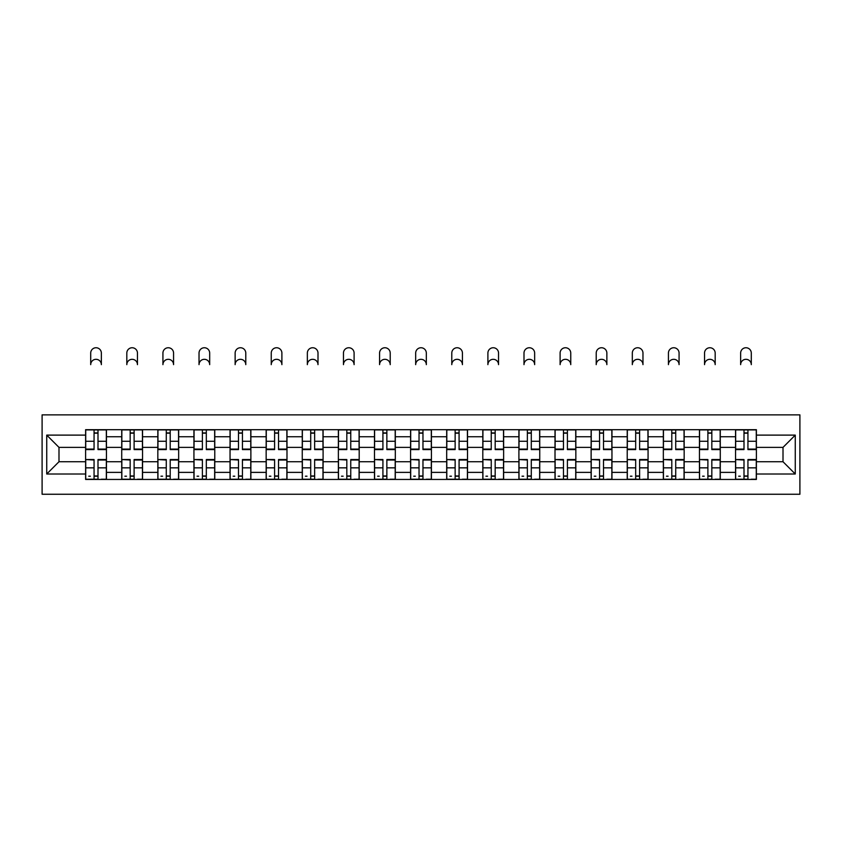 <?xml version="1.0" encoding="UTF-8"?>
<svg xmlns="http://www.w3.org/2000/svg" width="842" height="842" viewBox="0 0 842 842"><rect width="100%" height="100%" fill="white"/><g stroke="black" fill="none" stroke-linecap="round" stroke-linejoin="round"><path stroke-width="1.26" d="M42.1 494.254L799.9 494.254L799.9 414.864L42.1 414.864L42.1 494.254M121.722 479.445L121.722 436.735L106.45 436.735L106.45 479.445M106.45 436.735L106.45 429.683M121.722 436.735L121.722 429.683M142.551 429.683L142.551 479.445M157.833 479.445L157.833 429.683M178.662 429.683L178.662 479.445M193.934 479.445L193.934 429.683M214.773 429.683L214.773 479.445M230.045 479.445L230.045 429.683M250.874 429.683L250.874 479.445M266.156 479.445L266.156 429.683M286.985 429.683L286.985 479.445M302.257 479.445L302.257 429.683M323.096 429.683L323.096 479.445M338.368 479.445L338.368 429.683M359.197 429.683L359.197 479.445M374.48 479.445L374.48 429.683M395.308 429.683L395.308 479.445M410.58 479.445L410.58 429.683M431.42 429.683L431.42 479.445M446.692 479.445L446.692 429.683M467.52 429.683L467.52 479.445M482.803 479.445L482.803 429.683M503.632 429.683L503.632 479.445M518.904 479.445L518.904 429.683M539.743 429.683L539.743 479.445M555.015 479.445L555.015 429.683M575.844 429.683L575.844 479.445M591.126 479.445L591.126 429.683M611.955 429.683L611.955 479.445M627.227 479.445L627.227 429.683M648.066 429.683L648.066 479.445M663.338 479.445L663.338 429.683M684.167 429.683L684.167 479.445M699.449 479.445L699.449 429.683M720.278 429.683L720.278 479.445M735.55 479.445L735.55 429.683M735.55 461.732L720.278 461.732M699.449 461.732L684.167 461.732M663.338 461.732L648.066 461.732M627.227 461.732L611.955 461.732M591.126 461.732L575.844 461.732M555.015 461.732L539.743 461.732M518.904 461.732L503.632 461.732M482.803 461.732L467.52 461.732M446.692 461.732L431.42 461.732M410.58 461.732L395.308 461.732M374.48 461.732L359.197 461.732M338.368 461.732L323.096 461.732M302.257 461.732L286.985 461.732M266.156 461.732L250.874 461.732M230.045 461.732L214.773 461.732M193.934 461.732L178.662 461.732M157.833 461.732L142.551 461.732M121.722 461.732L106.45 461.732M735.55 447.386L720.278 447.386M699.449 447.386L684.167 447.386M663.338 447.386L648.066 447.386M627.227 447.386L611.955 447.386M591.126 447.386L575.844 447.386M555.015 447.386L539.743 447.386M518.904 447.386L503.632 447.386M482.803 447.386L467.52 447.386M446.692 447.386L431.42 447.386M410.58 447.386L395.308 447.386M374.48 447.386L359.197 447.386M338.368 447.386L323.096 447.386M302.257 447.386L286.985 447.386M266.156 447.386L250.874 447.386M230.045 447.386L214.773 447.386M193.934 447.386L178.662 447.386M157.833 447.386L142.551 447.386M121.722 447.386L106.45 447.386M58.993 461.732L85.61 461.732L85.61 447.386L58.993 447.386L58.993 461.732L46.731 474.004L46.731 435.114L85.61 435.114L85.61 447.386M756.39 447.386L756.39 461.732L783.007 461.732L783.007 447.386L756.39 447.386L756.39 429.683L85.61 429.683L85.61 435.114M756.39 435.114L795.269 435.114L795.269 474.004L756.39 474.004L756.39 461.732M85.61 461.732L85.61 479.445L756.39 479.445L756.39 474.004M85.61 474.004L46.731 474.004M97.998 475.972L94.062 475.972M94.062 433.156L97.998 433.156M134.11 475.972L130.173 475.972M130.173 433.156L134.11 433.156M170.21 475.972L166.274 475.972M166.274 433.156L170.21 433.156M206.322 475.972L202.385 475.972M202.385 433.156L206.322 433.156M242.433 475.972L238.496 475.972M238.496 433.156L242.433 433.156M278.534 475.972L274.597 475.972M274.597 433.156L278.534 433.156M314.645 475.972L310.709 475.972M310.709 433.156L314.645 433.156M350.756 475.972L346.82 475.972M346.82 433.156L350.756 433.156M386.857 475.972L382.921 475.972M382.921 433.156L386.857 433.156M422.968 475.972L419.032 475.972M419.032 433.156L422.968 433.156M459.079 475.972L455.143 475.972M455.143 433.156L459.079 433.156M495.18 475.972L491.244 475.972M491.244 433.156L495.18 433.156M531.291 475.972L527.355 475.972M527.355 433.156L531.291 433.156M567.403 475.972L563.466 475.972M563.466 433.156L567.403 433.156M603.503 475.972L599.567 475.972M599.567 433.156L603.503 433.156M639.615 475.972L635.678 475.972M635.678 433.156L639.615 433.156M675.726 475.972L671.79 475.972M671.79 433.156L675.726 433.156M711.827 475.972L707.89 475.972M707.89 433.156L711.827 433.156M747.938 475.972L744.002 475.972M744.002 433.156L747.938 433.156M46.731 435.114L58.993 447.386M783.007 461.732L795.269 474.004M783.007 447.386L795.269 435.114M101.356 364.639A5.326 5.326 0 0 0 96.03 359.313A5.326 5.326 0 0 0 90.704 364.639L90.704 353.072A5.326 5.326 0 0 1 96.03 347.746A5.326 5.326 0 0 1 101.356 353.072L101.356 364.639M97.998 449.586L97.998 429.915L106.334 429.915L106.334 449.586L97.998 449.586M94.062 432.925L97.998 432.925M94.062 429.915L85.726 429.915L85.726 449.586L94.062 449.586L94.062 429.915L97.998 429.915M94.062 460.027L85.726 459.543L94.062 459.543L94.062 479.214L85.726 479.214L90.357 479.214M85.726 460.027L85.726 479.214M97.998 476.204L94.062 476.204M90.357 476.204L88.736 476.204M101.703 479.214L106.334 479.214L106.334 459.543L97.998 459.543L97.998 479.214L90.704 479.214M106.334 479.214L101.356 479.214M137.457 364.639A5.326 5.326 0 0 0 132.141 359.313A5.326 5.326 0 0 0 126.816 364.639L126.816 353.072A5.326 5.326 0 0 1 132.141 347.746A5.326 5.326 0 0 1 137.457 353.072L137.457 364.639M134.11 449.586L134.11 429.915L142.435 429.915L142.435 449.586L134.11 449.586M130.173 432.925L134.11 432.925M130.173 429.915L121.837 429.915L121.837 449.586L130.173 449.586L130.173 429.915L134.11 429.915M173.568 364.639A5.326 5.326 0 0 0 168.242 359.313A5.326 5.326 0 0 0 162.927 364.639L162.927 353.072A5.326 5.326 0 0 1 168.242 347.746A5.326 5.326 0 0 1 173.568 353.072L173.568 364.639M170.21 449.586L170.21 429.915L178.546 429.915L178.546 449.586L170.21 449.586M166.274 432.925L170.21 432.925M166.274 429.915L157.949 429.915L157.949 449.586L166.274 449.586L166.274 429.915L170.21 429.915M130.173 460.027L121.837 459.543L130.173 459.543L130.173 479.214L121.837 479.214L126.468 479.214M121.837 460.027L121.837 479.214M134.11 476.204L130.173 476.204M126.468 476.204L124.848 476.204M137.804 479.214L142.435 479.214L142.435 459.543L134.11 459.543L134.11 479.214L126.816 479.214M142.435 479.214L137.457 479.214M166.274 460.027L157.949 459.543L166.274 459.543L166.274 479.214L157.949 479.214L162.58 479.214M157.949 460.027L157.949 479.214M170.21 476.204L166.274 476.204M162.58 476.204L160.959 476.204M173.915 479.214L178.546 479.214L178.546 459.543L170.21 459.543L170.21 479.214L162.927 479.214M178.546 479.214L173.568 479.214M209.679 364.639A5.326 5.326 0 0 0 204.353 359.313A5.326 5.326 0 0 0 199.028 364.639L199.028 353.072A5.326 5.326 0 0 1 204.353 347.746A5.326 5.326 0 0 1 209.679 353.072L209.679 364.639M206.322 449.586L206.322 429.915L214.657 429.915L214.657 449.586L206.322 449.586M202.385 432.925L206.322 432.925M202.385 429.915L194.049 429.915L194.049 449.586L202.385 449.586L202.385 429.915L206.322 429.915M245.78 364.639A5.326 5.326 0 0 0 240.465 359.313A5.326 5.326 0 0 0 235.139 364.639L235.139 353.072A5.326 5.326 0 0 1 240.465 347.746A5.326 5.326 0 0 1 245.78 353.072L245.78 364.639M242.433 449.586L242.433 429.915L250.758 429.915L250.758 449.586L242.433 449.586M238.496 432.925L242.433 432.925M238.496 429.915L230.161 429.915L230.161 449.586L238.496 449.586L238.496 429.915L242.433 429.915M281.891 364.639A5.326 5.326 0 0 0 276.565 359.313A5.326 5.326 0 0 0 271.25 364.639L271.25 353.072A5.326 5.326 0 0 1 276.565 347.746A5.326 5.326 0 0 1 281.891 353.072L281.891 364.639M278.534 449.586L278.534 429.915L286.869 429.915L286.869 449.586L278.534 449.586M274.597 432.925L278.534 432.925M274.597 429.915L266.272 429.915L266.272 449.586L274.597 449.586L274.597 429.915L278.534 429.915M202.385 460.027L194.049 459.543L202.385 459.543L202.385 479.214L194.049 479.214L198.68 479.214M194.049 460.027L194.049 479.214M206.322 476.204L202.385 476.204M198.68 476.204L197.06 476.204M210.026 479.214L214.657 479.214L214.657 459.543L206.322 459.543L206.322 479.214L199.028 479.214M214.657 479.214L209.679 479.214M238.496 460.027L230.161 459.543L238.496 459.543L238.496 479.214L230.161 479.214L234.792 479.214M230.161 460.027L230.161 479.214M242.433 476.204L238.496 476.204M234.792 476.204L233.171 476.204M246.127 479.214L250.758 479.214L250.758 459.543L242.433 459.543L242.433 479.214L235.139 479.214M250.758 479.214L245.78 479.214M274.597 460.027L266.272 459.543L274.597 459.543L274.597 479.214L266.272 479.214L270.903 479.214M266.272 460.027L266.272 479.214M278.534 476.204L274.597 476.204M270.903 476.204L269.282 476.204M282.238 479.214L286.869 479.214L286.869 459.543L278.534 459.543L278.534 479.214L271.25 479.214M286.869 479.214L281.891 479.214M318.002 364.639A5.326 5.326 0 0 0 312.677 359.313A5.326 5.326 0 0 0 307.351 364.639L307.351 353.072A5.326 5.326 0 0 1 312.677 347.746A5.326 5.326 0 0 1 318.002 353.072L318.002 364.639M314.645 449.586L314.645 429.915L322.981 429.915L322.981 449.586L314.645 449.586M310.709 432.925L314.645 432.925M310.709 429.915L302.373 429.915L302.373 449.586L310.709 449.586L310.709 429.915L314.645 429.915M310.709 460.027L302.373 459.543L310.709 459.543L310.709 479.214L302.373 479.214L307.004 479.214M302.373 460.027L302.373 479.214M314.645 476.204L310.709 476.204M307.004 476.204L305.383 476.204M318.35 479.214L322.981 479.214L322.981 459.543L314.645 459.543L314.645 479.214L307.351 479.214M322.981 479.214L318.002 479.214M354.103 364.639A5.326 5.326 0 0 0 348.788 359.313A5.326 5.326 0 0 0 343.462 364.639L343.462 353.072A5.326 5.326 0 0 1 348.788 347.746A5.326 5.326 0 0 1 354.103 353.072L354.103 364.639M350.756 449.586L350.756 429.915L359.081 429.915L359.081 449.586L350.756 449.586M346.82 432.925L350.756 432.925M346.82 429.915L338.484 429.915L338.484 449.586L346.82 449.586L346.82 429.915L350.756 429.915M346.82 460.027L338.484 459.543L346.82 459.543L346.82 479.214L338.484 479.214L343.115 479.214M338.484 460.027L338.484 479.214M350.756 476.204L346.82 476.204M343.115 476.204L341.494 476.204M354.45 479.214L359.081 479.214L359.081 459.543L350.756 459.543L350.756 479.214L343.462 479.214M359.081 479.214L354.103 479.214M390.214 364.639A5.326 5.326 0 0 0 384.889 359.313A5.326 5.326 0 0 0 379.574 364.639L379.574 353.072A5.326 5.326 0 0 1 384.889 347.746A5.326 5.326 0 0 1 390.214 353.072L390.214 364.639M386.857 449.586L386.857 429.915L395.193 429.915L395.193 449.586L386.857 449.586M382.921 432.925L386.857 432.925M382.921 429.915L374.595 429.915L374.595 449.586L382.921 449.586L382.921 429.915L386.857 429.915M382.921 460.027L374.595 459.543L382.921 459.543L382.921 479.214L374.595 479.214L379.226 479.214M374.595 460.027L374.595 479.214M386.857 476.204L382.921 476.204M379.226 476.204L377.605 476.204M390.562 479.214L395.193 479.214L395.193 459.543L386.857 459.543L386.857 479.214L379.574 479.214M395.193 479.214L390.214 479.214M426.326 364.639A5.326 5.326 0 0 0 421 359.313A5.326 5.326 0 0 0 415.674 364.639L415.674 353.072A5.326 5.326 0 0 1 421 347.746A5.326 5.326 0 0 1 426.326 353.072L426.326 364.639M422.968 449.586L422.968 429.915L431.304 429.915L431.304 449.586L422.968 449.586M419.032 432.925L422.968 432.925M419.032 429.915L410.696 429.915L410.696 449.586L419.032 449.586L419.032 429.915L422.968 429.915M419.032 460.027L410.696 459.543L419.032 459.543L419.032 479.214L410.696 479.214L415.327 479.214M410.696 460.027L410.696 479.214M422.968 476.204L419.032 476.204M415.327 476.204L413.706 476.204M426.673 479.214L431.304 479.214L431.304 459.543L422.968 459.543L422.968 479.214L415.674 479.214M431.304 479.214L426.326 479.214M462.426 364.639A5.326 5.326 0 0 0 457.111 359.313A5.326 5.326 0 0 0 451.786 364.639L451.786 353.072A5.326 5.326 0 0 1 457.111 347.746A5.326 5.326 0 0 1 462.426 353.072L462.426 364.639M459.079 449.586L459.079 429.915L467.405 429.915L467.405 449.586L459.079 449.586M455.143 432.925L459.079 432.925M455.143 429.915L446.807 429.915L446.807 449.586L455.143 449.586L455.143 429.915L459.079 429.915M455.143 460.027L446.807 459.543L455.143 459.543L455.143 479.214L446.807 479.214L451.438 479.214M446.807 460.027L446.807 479.214M459.079 476.204L455.143 476.204M451.438 476.204L449.817 476.204M462.774 479.214L467.405 479.214L467.405 459.543L459.079 459.543L459.079 479.214L451.786 479.214M467.405 479.214L462.426 479.214M498.538 364.639A5.326 5.326 0 0 0 493.212 359.313A5.326 5.326 0 0 0 487.897 364.639L487.897 353.072A5.326 5.326 0 0 1 493.212 347.746A5.326 5.326 0 0 1 498.538 353.072L498.538 364.639M495.18 449.586L495.18 429.915L503.516 429.915L503.516 449.586L495.18 449.586M491.244 432.925L495.18 432.925M491.244 429.915L482.919 429.915L482.919 449.586L491.244 449.586L491.244 429.915L495.18 429.915M491.244 460.027L482.919 459.543L491.244 459.543L491.244 479.214L482.919 479.214L487.55 479.214M482.919 460.027L482.919 479.214M495.18 476.204L491.244 476.204M487.55 476.204L485.929 476.204M498.885 479.214L503.516 479.214L503.516 459.543L495.18 459.543L495.18 479.214L487.897 479.214M503.516 479.214L498.538 479.214M534.649 364.639A5.326 5.326 0 0 0 529.323 359.313A5.326 5.326 0 0 0 523.998 364.639L523.998 353.072A5.326 5.326 0 0 1 529.323 347.746A5.326 5.326 0 0 1 534.649 353.072L534.649 364.639M531.291 449.586L531.291 429.915L539.627 429.915L539.627 449.586L531.291 449.586M527.355 432.925L531.291 432.925M527.355 429.915L519.019 429.915L519.019 449.586L527.355 449.586L527.355 429.915L531.291 429.915M527.355 460.027L519.019 459.543L527.355 459.543L527.355 479.214L519.019 479.214L523.65 479.214M519.019 460.027L519.019 479.214M531.291 476.204L527.355 476.204M523.65 476.204L522.029 476.204M534.996 479.214L539.627 479.214L539.627 459.543L531.291 459.543L531.291 479.214L523.998 479.214M539.627 479.214L534.649 479.214M570.75 364.639A5.326 5.326 0 0 0 565.435 359.313A5.326 5.326 0 0 0 560.109 364.639L560.109 353.072A5.326 5.326 0 0 1 565.435 347.746A5.326 5.326 0 0 1 570.75 353.072L570.75 364.639M567.403 449.586L567.403 429.915L575.728 429.915L575.728 449.586L567.403 449.586M563.466 432.925L567.403 432.925M563.466 429.915L555.131 429.915L555.131 449.586L563.466 449.586L563.466 429.915L567.403 429.915M563.466 460.027L555.131 459.543L563.466 459.543L563.466 479.214L555.131 479.214L559.762 479.214M555.131 460.027L555.131 479.214M567.403 476.204L563.466 476.204M559.762 476.204L558.141 476.204M571.097 479.214L575.728 479.214L575.728 459.543L567.403 459.543L567.403 479.214L560.109 479.214M575.728 479.214L570.75 479.214M606.861 364.639A5.326 5.326 0 0 0 601.535 359.313A5.326 5.326 0 0 0 596.22 364.639L596.22 353.072A5.326 5.326 0 0 1 601.535 347.746A5.326 5.326 0 0 1 606.861 353.072L606.861 364.639M603.503 449.586L603.503 429.915L611.839 429.915L611.839 449.586L603.503 449.586M599.567 432.925L603.503 432.925M599.567 429.915L591.242 429.915L591.242 449.586L599.567 449.586L599.567 429.915L603.503 429.915M599.567 460.027L591.242 459.543L599.567 459.543L599.567 479.214L591.242 479.214L595.873 479.214M591.242 460.027L591.242 479.214M603.503 476.204L599.567 476.204M595.873 476.204L594.252 476.204M607.208 479.214L611.839 479.214L611.839 459.543L603.503 459.543L603.503 479.214L596.22 479.214M611.839 479.214L606.861 479.214M642.972 364.639A5.326 5.326 0 0 0 637.647 359.313A5.326 5.326 0 0 0 632.321 364.639L632.321 353.072A5.326 5.326 0 0 1 637.647 347.746A5.326 5.326 0 0 1 642.972 353.072L642.972 364.639M639.615 449.586L639.615 429.915L647.951 429.915L647.951 449.586L639.615 449.586M635.678 432.925L639.615 432.925M635.678 429.915L627.343 429.915L627.343 449.586L635.678 449.586L635.678 429.915L639.615 429.915M635.678 460.027L627.343 459.543L635.678 459.543L635.678 479.214L627.343 479.214L631.974 479.214M627.343 460.027L627.343 479.214M639.615 476.204L635.678 476.204M631.974 476.204L630.353 476.204M643.32 479.214L647.951 479.214L647.951 459.543L639.615 459.543L639.615 479.214L632.321 479.214M647.951 479.214L642.972 479.214M679.073 364.639A5.326 5.326 0 0 0 673.758 359.313A5.326 5.326 0 0 0 668.432 364.639L668.432 353.072A5.326 5.326 0 0 1 673.758 347.746A5.326 5.326 0 0 1 679.073 353.072L679.073 364.639M675.726 449.586L675.726 429.915L684.051 429.915L684.051 449.586L675.726 449.586M671.79 432.925L675.726 432.925M671.79 429.915L663.454 429.915L663.454 449.586L671.79 449.586L671.79 429.915L675.726 429.915M671.79 460.027L663.454 459.543L671.79 459.543L671.79 479.214L663.454 479.214L668.085 479.214M663.454 460.027L663.454 479.214M675.726 476.204L671.79 476.204M668.085 476.204L666.464 476.204M679.42 479.214L684.051 479.214L684.051 459.543L675.726 459.543L675.726 479.214L668.432 479.214M684.051 479.214L679.073 479.214M715.184 364.639A5.326 5.326 0 0 0 709.859 359.313A5.326 5.326 0 0 0 704.543 364.639L704.543 353.072A5.326 5.326 0 0 1 709.859 347.746A5.326 5.326 0 0 1 715.184 353.072L715.184 364.639M711.827 449.586L711.827 429.915L720.163 429.915L720.163 449.586L711.827 449.586M707.89 432.925L711.827 432.925M707.89 429.915L699.565 429.915L699.565 449.586L707.89 449.586L707.89 429.915L711.827 429.915M707.89 460.027L699.565 459.543L707.89 459.543L707.89 479.214L699.565 479.214L704.196 479.214M699.565 460.027L699.565 479.214M711.827 476.204L707.89 476.204M704.196 476.204L702.575 476.204M715.532 479.214L720.163 479.214L720.163 459.543L711.827 459.543L711.827 479.214L704.543 479.214M720.163 479.214L715.184 479.214M751.296 364.639A5.326 5.326 0 0 0 745.97 359.313A5.326 5.326 0 0 0 740.644 364.639L740.644 353.072A5.326 5.326 0 0 1 745.97 347.746A5.326 5.326 0 0 1 751.296 353.072L751.296 364.639M747.938 449.586L747.938 429.915L756.274 429.915L756.274 449.586L747.938 449.586M744.002 432.925L747.938 432.925M744.002 429.915L735.666 429.915L735.666 449.586L744.002 449.586L744.002 429.915L747.938 429.915M744.002 460.027L735.666 459.543L744.002 459.543L744.002 479.214L735.666 479.214L740.297 479.214M735.666 460.027L735.666 479.214M747.938 476.204L744.002 476.204M740.297 476.204L738.676 476.204M751.643 479.214L756.274 479.214L756.274 459.543L747.938 459.543L747.938 479.214L740.644 479.214M756.274 479.214L751.296 479.214M699.449 436.735L684.167 436.735M663.338 436.735L648.066 436.735M627.227 436.735L611.955 436.735M591.126 436.735L575.844 436.735M555.015 436.735L539.743 436.735M518.904 436.735L503.632 436.735M482.803 436.735L467.52 436.735M446.692 436.735L431.42 436.735M410.58 436.735L395.308 436.735M374.48 436.735L359.197 436.735M338.368 436.735L323.096 436.735M302.257 436.735L286.985 436.735M266.156 436.735L250.874 436.735M230.045 436.735L214.773 436.735M193.934 436.735L178.662 436.735M157.833 436.735L142.551 436.735M735.55 436.735L720.278 436.735M699.449 472.383L684.167 472.383M663.338 472.383L648.066 472.383M627.227 472.383L611.955 472.383M591.126 472.383L575.844 472.383M555.015 472.383L539.743 472.383M518.904 472.383L503.632 472.383M482.803 472.383L467.52 472.383M446.692 472.383L431.42 472.383M410.58 472.383L395.308 472.383M374.48 472.383L359.197 472.383M338.368 472.383L323.096 472.383M302.257 472.383L286.985 472.383M266.156 472.383L250.874 472.383M230.045 472.383L214.773 472.383M193.934 472.383L178.662 472.383M157.833 472.383L142.551 472.383M121.722 472.383L106.45 472.383M735.55 472.383L720.278 472.383M97.998 449.091L106.334 449.091M97.998 441.282L106.334 441.282M85.726 449.091L94.062 449.091M85.726 441.282L94.062 441.282M94.062 467.847L85.726 467.847M106.334 460.027L97.998 460.027M106.334 467.847L97.998 467.847M134.11 449.091L142.435 449.091M134.11 441.282L142.435 441.282M121.837 449.091L130.173 449.091M121.837 441.282L130.173 441.282M170.21 449.091L178.546 449.091M170.21 441.282L178.546 441.282M157.949 449.091L166.274 449.091M157.949 441.282L166.274 441.282M130.173 467.847L121.837 467.847M142.435 460.027L134.11 460.027M142.435 467.847L134.11 467.847M166.274 467.847L157.949 467.847M178.546 460.027L170.21 460.027M178.546 467.847L170.21 467.847M206.322 449.091L214.657 449.091M206.322 441.282L214.657 441.282M194.049 449.091L202.385 449.091M194.049 441.282L202.385 441.282M242.433 449.091L250.758 449.091M242.433 441.282L250.758 441.282M230.161 449.091L238.496 449.091M230.161 441.282L238.496 441.282M278.534 449.091L286.869 449.091M278.534 441.282L286.869 441.282M266.272 449.091L274.597 449.091M266.272 441.282L274.597 441.282M202.385 467.847L194.049 467.847M214.657 460.027L206.322 460.027M214.657 467.847L206.322 467.847M238.496 467.847L230.161 467.847M250.758 460.027L242.433 460.027M250.758 467.847L242.433 467.847M274.597 467.847L266.272 467.847M286.869 460.027L278.534 460.027M286.869 467.847L278.534 467.847M314.645 449.091L322.981 449.091M314.645 441.282L322.981 441.282M302.373 449.091L310.709 449.091M302.373 441.282L310.709 441.282M310.709 467.847L302.373 467.847M322.981 460.027L314.645 460.027M322.981 467.847L314.645 467.847M350.756 449.091L359.081 449.091M350.756 441.282L359.081 441.282M338.484 449.091L346.82 449.091M338.484 441.282L346.82 441.282M346.82 467.847L338.484 467.847M359.081 460.027L350.756 460.027M359.081 467.847L350.756 467.847M386.857 449.091L395.193 449.091M386.857 441.282L395.193 441.282M374.595 449.091L382.921 449.091M374.595 441.282L382.921 441.282M382.921 467.847L374.595 467.847M395.193 460.027L386.857 460.027M395.193 467.847L386.857 467.847M422.968 449.091L431.304 449.091M422.968 441.282L431.304 441.282M410.696 449.091L419.032 449.091M410.696 441.282L419.032 441.282M419.032 467.847L410.696 467.847M431.304 460.027L422.968 460.027M431.304 467.847L422.968 467.847M459.079 449.091L467.405 449.091M459.079 441.282L467.405 441.282M446.807 449.091L455.143 449.091M446.807 441.282L455.143 441.282M455.143 467.847L446.807 467.847M467.405 460.027L459.079 460.027M467.405 467.847L459.079 467.847M495.18 449.091L503.516 449.091M495.18 441.282L503.516 441.282M482.919 449.091L491.244 449.091M482.919 441.282L491.244 441.282M491.244 467.847L482.919 467.847M503.516 460.027L495.18 460.027M503.516 467.847L495.18 467.847M531.291 449.091L539.627 449.091M531.291 441.282L539.627 441.282M519.019 449.091L527.355 449.091M519.019 441.282L527.355 441.282M527.355 467.847L519.019 467.847M539.627 460.027L531.291 460.027M539.627 467.847L531.291 467.847M567.403 449.091L575.728 449.091M567.403 441.282L575.728 441.282M555.131 449.091L563.466 449.091M555.131 441.282L563.466 441.282M563.466 467.847L555.131 467.847M575.728 460.027L567.403 460.027M575.728 467.847L567.403 467.847M603.503 449.091L611.839 449.091M603.503 441.282L611.839 441.282M591.242 449.091L599.567 449.091M591.242 441.282L599.567 441.282M599.567 467.847L591.242 467.847M611.839 460.027L603.503 460.027M611.839 467.847L603.503 467.847M639.615 449.091L647.951 449.091M639.615 441.282L647.951 441.282M627.343 449.091L635.678 449.091M627.343 441.282L635.678 441.282M635.678 467.847L627.343 467.847M647.951 460.027L639.615 460.027M647.951 467.847L639.615 467.847M675.726 449.091L684.051 449.091M675.726 441.282L684.051 441.282M663.454 449.091L671.79 449.091M663.454 441.282L671.79 441.282M671.79 467.847L663.454 467.847M684.051 460.027L675.726 460.027M684.051 467.847L675.726 467.847M711.827 449.091L720.163 449.091M711.827 441.282L720.163 441.282M699.565 449.091L707.89 449.091M699.565 441.282L707.89 441.282M707.89 467.847L699.565 467.847M720.163 460.027L711.827 460.027M720.163 467.847L711.827 467.847M747.938 449.091L756.274 449.091M747.938 441.282L756.274 441.282M735.666 449.091L744.002 449.091M735.666 441.282L744.002 441.282M744.002 467.847L735.666 467.847M756.274 460.027L747.938 460.027M756.274 467.847L747.938 467.847"/></g></svg>
